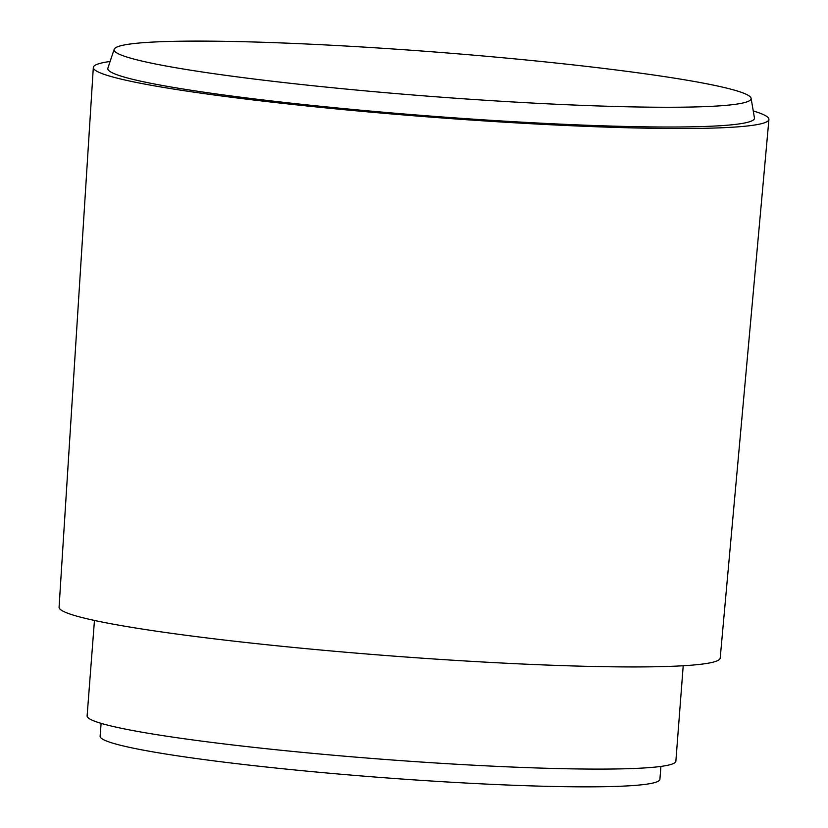 <?xml version="1.0" encoding="UTF-8"?>
<svg xmlns="http://www.w3.org/2000/svg" width="828" height="828" viewBox="0 0 828 828"><rect width="100%" height="100%" fill="white"/><g stroke="black" fill="none" stroke-linecap="round" stroke-linejoin="round"><path stroke-width="1.24" d="M660.899 766.417L659.906 779.314A280.723 19.582 -175.6 0 1 651.346 783.381A280.723 19.582 -175.6 0 1 344.645 774.553A280.723 19.582 -175.6 0 1 100.116 736.247L101.109 723.351M683.214 665.753L675.865 761.17A295.244 20.596 -175.6 0 1 666.871 765.445A295.244 20.596 -175.6 0 1 344.303 756.171A295.244 20.596 -175.6 0 1 87.116 715.868L94.454 620.451M753.252 110.962A338.797 23.629 -175.6 0 1 768.922 119.449L720.205 658.074A331.542 23.132 -175.6 0 1 710.103 662.845A331.542 23.132 -175.6 0 1 348.029 652.433A331.542 23.132 -175.6 0 1 59.078 607.193L93.326 67.461A338.797 23.629 -175.6 0 1 103.655 62.545A338.797 23.629 -175.6 0 1 110.114 61.479M768.922 119.449A338.797 23.629 -175.6 0 1 758.603 124.324A338.797 23.629 -175.6 0 1 388.611 113.695A338.797 23.629 -175.6 0 1 93.326 67.461M751.089 98.294L754.443 117.918A324.286 22.625 -175.6 0 1 744.569 122.999A324.286 22.625 -175.6 0 1 387.473 112.577A324.286 22.625 -175.6 0 1 107.878 68.165L114.181 49.297A319.442 22.284 -175.6 0 1 123.848 45.054A319.442 22.284 -175.6 0 1 470.076 54.855A319.442 22.284 -175.6 0 1 751.089 98.294A319.442 22.284 -175.6 0 1 741.37 103.314A319.442 22.284 -175.6 0 1 389.605 93.036A319.442 22.284 -175.6 0 1 114.181 49.297"/></g></svg>
